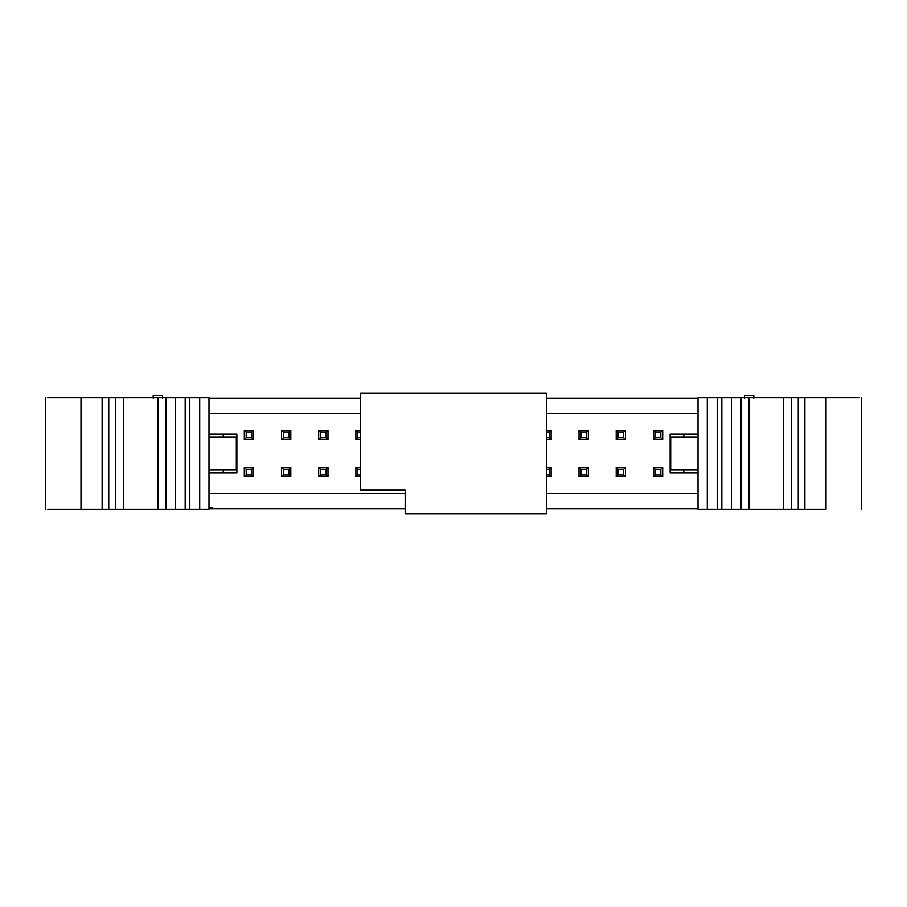 <?xml version="1.0" encoding="UTF-8"?>
<svg xmlns="http://www.w3.org/2000/svg" width="907" height="907" viewBox="0 0 907 907"><rect width="100%" height="100%" fill="white"/><g stroke="black" fill="none" stroke-linecap="round" stroke-linejoin="round"><path stroke-width="1.36" d="M360.533 490.131L360.533 393.071L546.467 393.071L546.467 513.929L546.467 393.071L360.533 393.071L360.533 490.131L405.157 490.131L405.157 513.929L546.467 513.929L405.157 513.929L405.157 490.131L360.533 490.131M56.778 509.281L80.995 509.281L80.995 397.72L80.995 509.281L102.128 509.281L102.128 397.72L102.128 509.281L108.749 509.281L108.749 397.72L108.749 509.281L115.382 509.281L115.382 397.72L115.382 509.281L123.443 509.281L123.443 397.72L123.443 509.281L158.022 509.281L158.022 397.72L158.022 509.281L166.06 509.281L166.06 397.72L166.06 509.281L185.175 509.281L185.175 397.72L185.175 509.281L189.812 509.281L189.812 397.72L189.812 509.281L199.71 509.281L199.71 397.72L199.71 509.281L208.984 509.281L208.984 397.72L175.368 397.72L175.368 509.281L175.357 397.72L47.81 397.72L208.984 397.72L208.984 509.281L47.81 509.281M236.319 469.769L208.984 469.769L236.319 469.769L236.319 437.231L208.984 437.231L236.319 437.231M223.224 433.977L223.224 437.231L223.224 433.977M223.224 469.769L223.224 473.023L223.224 469.769M236.874 473.023L236.874 433.977L208.984 433.977L236.874 433.977L236.874 473.023L208.984 473.023L236.874 473.023M236.364 437.231L236.364 469.769M698.016 473.023L670.126 473.023L670.126 433.977L698.016 433.977L670.126 433.977L670.126 473.023L698.016 473.023M162.5 398.184L162.5 395.395L153.204 395.395L153.204 398.184L153.204 395.395L162.5 395.395L162.5 398.184M698.016 508.816L546.467 508.816L698.016 508.816M405.157 508.816L208.984 508.816L405.157 508.816M546.467 493.476L698.016 493.476L546.467 493.476M683.776 473.023L683.776 469.769L683.776 473.023M683.776 437.231L683.776 433.977L683.776 437.231M670.636 469.769L670.636 437.231M698.016 413.524L546.467 413.524L698.016 413.524M360.533 413.524L208.984 413.524L360.533 413.524M208.984 493.476L405.157 493.476L208.984 493.476M551.116 439.555L546.467 439.555L551.116 439.555L549.257 437.696L546.467 437.696L549.257 437.696L551.116 439.555L551.116 430.258L551.116 439.555M546.467 430.258L551.116 430.258L546.467 430.258M551.116 467.445L551.116 476.742L546.467 476.742L551.116 476.742L551.116 467.445L549.257 469.304L549.257 474.883L551.116 476.742L549.257 474.883L546.467 474.883L549.257 474.883L549.257 469.304L551.116 467.445L546.467 467.445L551.116 467.445M355.884 467.445L360.533 467.445L355.884 467.445L357.743 469.304L360.533 469.304L357.743 469.304L355.884 467.445L355.884 476.742L355.884 467.445M360.533 476.742L355.884 476.742L360.533 476.742M355.884 430.258L360.533 430.258L355.884 430.258L357.743 432.117L360.533 432.117L357.743 432.117L355.884 430.258L355.884 439.555L355.884 430.258M360.533 439.555L355.884 439.555L360.533 439.555M588.314 467.445L588.314 476.742L579.017 476.742L579.017 467.445L588.314 467.445L586.455 469.304L586.455 474.883L588.314 476.742L588.314 467.445L579.017 467.445L579.017 476.742L588.314 476.742L586.455 474.883L580.877 474.883L579.017 476.742L580.877 474.883L580.877 469.304L579.017 467.445L580.877 469.304L586.455 469.304L588.314 467.445M588.314 439.555L579.017 439.555L579.017 430.258L588.314 430.258L588.314 439.555L586.455 437.696L580.877 437.696L579.017 439.555L588.314 439.555L588.314 430.258L579.017 430.258L579.017 439.555L580.877 437.696L580.877 432.117L579.017 430.258L580.877 432.117L586.455 432.117L588.314 430.258L586.455 432.117L586.455 437.696L588.314 439.555M625.501 467.445L625.501 476.742L616.204 476.742L616.204 467.445L625.501 467.445L623.642 469.304L623.642 474.883L625.501 476.742L625.501 467.445L616.204 467.445L616.204 476.742L625.501 476.742L623.642 474.883L618.064 474.883L616.204 476.742L618.064 474.883L618.064 469.304L616.204 467.445L618.064 469.304L623.642 469.304L625.501 467.445M625.501 430.258L625.501 439.555L616.204 439.555L616.204 430.258L625.501 430.258L623.642 432.117L623.642 437.696L625.501 439.555L625.501 430.258L616.204 430.258L616.204 439.555L625.501 439.555L623.642 437.696L618.064 437.696L616.204 439.555L618.064 437.696L618.064 432.117L616.204 430.258L618.064 432.117L623.642 432.117L625.501 430.258M318.686 467.445L327.983 467.445L327.983 476.742L318.686 476.742L318.686 467.445L320.545 469.304L326.123 469.304L327.983 467.445L318.686 467.445L318.686 476.742L327.983 476.742L327.983 467.445L326.123 469.304L326.123 474.883L327.983 476.742L326.123 474.883L320.545 474.883L318.686 476.742L320.545 474.883L320.545 469.304L318.686 467.445M318.686 430.258L327.983 430.258L327.983 439.555L318.686 439.555L318.686 430.258L320.545 432.117L326.123 432.117L327.983 430.258L318.686 430.258L318.686 439.555L327.983 439.555L327.983 430.258L326.123 432.117L326.123 437.696L327.983 439.555L326.123 437.696L320.545 437.696L318.686 439.555L320.545 437.696L320.545 432.117L318.686 430.258M281.499 476.742L281.499 467.445L290.796 467.445L290.796 476.742L281.499 476.742L283.358 474.883L283.358 469.304L281.499 467.445L281.499 476.742L290.796 476.742L290.796 467.445L281.499 467.445L283.358 469.304L288.936 469.304L290.796 467.445L288.936 469.304L288.936 474.883L290.796 476.742L288.936 474.883L283.358 474.883L281.499 476.742M281.499 430.258L290.796 430.258L290.796 439.555L281.499 439.555L281.499 430.258L283.358 432.117L288.936 432.117L290.796 430.258L281.499 430.258L281.499 439.555L290.796 439.555L290.796 430.258L288.936 432.117L288.936 437.696L290.796 439.555L288.936 437.696L283.358 437.696L281.499 439.555L283.358 437.696L283.358 432.117L281.499 430.258M244.312 467.445L253.609 467.445L253.609 476.742L244.312 476.742L244.312 467.445L246.171 469.304L251.749 469.304L253.609 467.445L244.312 467.445L244.312 476.742L253.609 476.742L253.609 467.445L251.749 469.304L251.749 474.883L253.609 476.742L251.749 474.883L246.171 474.883L244.312 476.742L246.171 474.883L246.171 469.304L244.312 467.445M244.312 430.258L253.609 430.258L253.609 439.555L244.312 439.555L244.312 430.258L246.171 432.117L251.749 432.117L253.609 430.258L244.312 430.258L244.312 439.555L253.609 439.555L253.609 430.258L251.749 432.117L251.749 437.696L253.609 439.555L251.749 437.696L246.171 437.696L244.312 439.555L246.171 437.696L246.171 432.117L244.312 430.258M662.688 467.445L662.688 476.742L653.391 476.742L653.391 467.445L662.688 467.445L660.829 469.304L660.829 474.883L662.688 476.742L662.688 467.445L653.391 467.445L653.391 476.742L662.688 476.742L660.829 474.883L655.251 474.883L653.391 476.742L655.251 474.883L655.251 469.304L653.391 467.445L655.251 469.304L660.829 469.304L662.688 467.445M662.688 430.258L662.688 439.555L653.391 439.555L653.391 430.258L662.688 430.258L660.829 432.117L660.829 437.696L662.688 439.555L662.688 430.258L653.391 430.258L653.391 439.555L662.688 439.555L660.829 437.696L655.251 437.696L653.391 439.555L655.251 437.696L655.251 432.117L653.391 430.258L655.251 432.117L660.829 432.117L662.688 430.258M208.984 398.184L360.533 398.184L208.984 398.184M698.016 398.184L546.467 398.184L698.016 398.184M208.984 507.886L212.703 507.886L212.703 508.816L212.703 507.886L208.984 507.886M670.681 437.231L698.016 437.231L670.681 437.231L670.681 469.769L698.016 469.769L670.681 469.769M753.796 398.184L753.796 395.395L744.5 395.395L744.5 398.184L744.5 395.395L753.796 395.395L753.796 398.184M546.467 432.117L549.257 432.117L551.116 430.258L549.257 432.117L549.257 437.696L549.257 432.117L546.467 432.117M546.467 469.304L549.257 469.304L546.467 469.304M360.533 474.883L357.743 474.883L355.884 476.742L357.743 474.883L357.743 469.304L357.743 474.883L360.533 474.883M360.533 437.696L357.743 437.696L355.884 439.555L357.743 437.696L357.743 432.117L357.743 437.696L360.533 437.696M586.455 469.304L580.877 469.304L580.877 474.883L586.455 474.883L586.455 469.304M586.455 432.117L580.877 432.117L580.877 437.696L586.455 437.696L586.455 432.117M623.642 469.304L618.064 469.304L618.064 474.883L623.642 474.883L623.642 469.304M623.642 432.117L618.064 432.117L618.064 437.696L623.642 437.696L623.642 432.117M326.123 469.304L320.545 469.304L320.545 474.883L326.123 474.883L326.123 469.304M326.123 432.117L320.545 432.117L320.545 437.696L326.123 437.696L326.123 432.117M288.936 469.304L283.358 469.304L283.358 474.883L288.936 474.883L288.936 469.304M288.936 432.117L283.358 432.117L283.358 437.696L288.936 437.696L288.936 432.117M251.749 469.304L246.171 469.304L246.171 474.883L251.749 474.883L251.749 469.304M251.749 432.117L246.171 432.117L246.171 437.696L251.749 437.696L251.749 432.117M660.829 469.304L655.251 469.304L655.251 474.883L660.829 474.883L660.829 469.304M660.829 432.117L655.251 432.117L655.251 437.696L660.829 437.696L660.829 432.117M850.222 397.72L826.005 397.72L826.005 509.281L698.016 509.281L731.632 509.281L731.632 397.72L859.19 397.72M698.016 397.72L731.632 397.72L731.643 509.281L826.005 509.281L826.005 397.72L804.872 397.72L804.872 509.281L804.872 397.72L798.251 397.72L798.251 509.281L798.251 397.72L791.618 397.72L791.618 509.281L791.618 397.72L783.557 397.72L783.557 509.281L783.557 397.72L748.978 397.72L748.978 509.281L748.978 397.72L740.94 397.72L740.94 509.281L740.94 397.72L721.825 397.72L721.825 509.281L721.825 397.72L717.188 397.72L717.188 509.281L717.188 397.72L707.29 397.72L707.29 509.281L707.29 397.72L698.016 397.72L698.016 509.281L698.016 397.72M45.35 509.281L45.35 397.72M861.65 397.72L861.65 509.281"/></g></svg>
